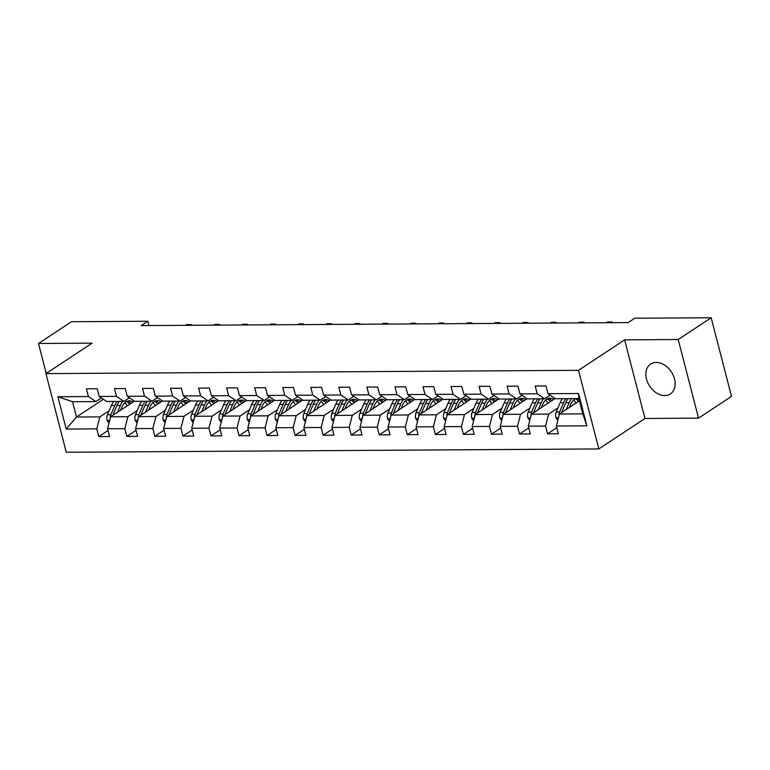 <?xml version="1.0" encoding="UTF-8"?>
<svg xmlns="http://www.w3.org/2000/svg" width="770" height="770" viewBox="0 0 770 770"><rect width="100%" height="100%" fill="white"/><g stroke="black" fill="none" stroke-linecap="round" stroke-linejoin="round"><path stroke-width="1.16" d="M656.223 362.429A17.912 12.994 -123.4 0 0 650.64 364.056A17.912 12.994 -123.4 0 0 647.763 382.719A17.912 12.994 -123.4 0 0 664.789 395.578A17.912 12.994 -123.4 0 0 670.372 393.951A17.912 12.994 -123.4 0 0 673.25 375.288A17.912 12.994 -123.4 0 0 656.223 362.429M698.544 418.139L678.206 339.522L624.634 339.859L644.962 418.476L698.544 418.139L731.5 396.377L711.172 317.76L634.759 318.231L628.166 322.592L141.276 325.604L147.869 321.254L71.456 321.725L38.5 343.487L46.239 373.421M644.962 418.476L598.819 448.939L66.268 452.24L45.94 373.623L578.491 370.322L598.819 448.939M579.406 400.824L559.405 414.029L582.784 413.885L578.819 398.581L555.449 398.725L547.98 393.711L545.969 385.953L535.188 386.02L537.191 393.778L519.933 393.884L517.921 386.126L507.141 386.194L509.143 393.951L491.886 394.057L489.874 386.299L479.084 386.367L481.096 394.125L463.838 394.23L461.827 386.473L451.037 386.54L453.049 394.298L435.791 394.404L433.78 386.646L422.99 386.713L425.002 394.471L407.734 394.577L405.732 386.819L394.943 386.887L396.954 394.644L379.687 394.75L377.685 386.992L366.895 387.06L368.907 394.817L351.64 394.923L349.638 387.166L338.848 387.233L340.86 394.991L323.592 395.097L321.591 387.339L310.801 387.406L312.803 395.164L295.545 395.27L293.543 387.512L282.754 387.579L284.756 395.337L267.498 395.443L265.496 387.685L254.706 387.753L256.708 395.511L239.451 395.616L237.449 387.859L226.659 387.926L228.661 395.684L211.403 395.79L209.401 388.042L198.612 388.099L200.614 395.857L183.356 395.963L181.345 388.215L170.565 388.282L172.567 396.03L155.309 396.136L153.297 388.388L142.517 388.455L144.519 396.204L127.262 396.309L125.25 388.561L114.47 388.629L116.472 396.377L99.215 396.483L97.203 388.735L86.413 388.802L88.425 396.55L57.856 396.743L66.21 429.044L76.48 417.013L99.85 416.868L109.196 410.699M547.98 393.711L578.54 393.518L586.894 425.82L556.335 426.003L558.337 433.76L547.547 433.828L556.777 427.735M66.21 429.044L96.779 428.851L98.781 436.609L109.571 436.542L107.559 428.784L124.827 428.678L126.829 436.436L137.618 436.369L135.616 428.611L152.874 428.505L154.876 436.263L165.666 436.195L163.663 428.438L180.921 428.332L182.923 436.089L193.713 436.022L191.711 428.264L208.968 428.159L210.97 435.916L221.76 435.849L219.758 428.091L237.016 427.985L239.018 435.743L249.807 435.676L247.805 427.918L265.063 427.812L267.065 435.56L277.855 435.502L275.853 427.745L293.11 427.639L295.122 435.387L305.902 435.329L303.9 427.571L321.157 427.466L323.169 435.214L333.949 435.146L331.947 427.398L349.205 427.292L351.216 435.04L362.006 434.973L359.994 427.225L377.252 427.119L379.264 434.867L390.053 434.8L388.042 427.052L405.299 426.946L407.311 434.694L418.1 434.627L416.089 426.878L433.356 426.763L435.358 434.521L446.148 434.453L444.136 426.705L461.403 426.59L463.405 434.347L474.195 434.28L472.183 426.522L489.45 426.416L491.453 434.174L502.242 434.107L500.231 426.349L517.498 426.243L519.5 434.001L530.289 433.933L528.287 426.176L545.545 426.07L547.547 433.828M519.933 393.884L527.402 398.899L544.659 398.793L550.155 395.164M557.961 407.927L548.615 414.096L531.358 414.202L555.122 398.504M544.659 398.793L537.191 393.778M545.545 426.07L548.615 414.096M528.287 426.176L531.358 414.202M491.886 394.057L499.355 399.072L516.612 398.966L522.108 395.337M529.914 408.1L520.568 414.27L503.31 414.375L527.075 398.677M516.612 398.966L509.143 393.951M517.498 426.243L520.568 414.27M500.231 426.349L503.31 414.375M463.838 394.23L471.307 399.245L488.565 399.139L494.051 395.52M501.867 408.273L492.521 414.443L475.263 414.549L499.027 398.85M488.565 399.139L481.096 394.125M489.45 426.416L492.521 414.443M472.183 426.522L475.263 414.549M435.791 394.404L443.26 399.418L460.518 399.312L466.004 395.693M473.81 408.447L464.474 414.616L447.216 414.722L470.98 399.024M460.518 399.312L453.049 394.298M461.403 426.59L464.474 414.616M444.136 426.705L447.216 414.722M407.734 394.577L415.213 399.592L432.471 399.486L437.957 395.867M445.763 408.62L436.426 414.789L419.169 414.895L442.933 399.207M432.471 399.486L425.002 394.471M433.356 426.763L436.426 414.789M416.089 426.878L419.169 414.895M379.687 394.75L387.166 399.765L404.423 399.659L409.909 396.04M417.715 408.793L408.379 414.963L391.122 415.069L414.886 399.38M404.423 399.659L396.954 394.644M405.299 426.946L408.379 414.963M388.042 427.052L391.122 415.069M351.64 394.923L359.118 399.938L376.376 399.832L381.862 396.213M389.668 408.966L380.332 415.136L363.074 415.242L386.838 399.553M376.376 399.832L368.907 394.817M377.252 427.119L380.332 415.136M359.994 427.225L363.074 415.242M323.592 395.097L331.071 400.111L348.329 400.005L353.815 396.386M361.621 409.139L352.285 415.309L335.027 415.415L358.791 399.726M348.329 400.005L340.86 394.991M349.205 427.292L352.285 415.309M331.947 427.398L335.027 415.415M295.545 395.27L303.014 400.284L320.281 400.179L325.768 396.56M333.574 409.313L324.237 415.482L306.97 415.588L330.744 399.9M320.281 400.179L312.803 395.164M321.157 427.466L324.237 415.482M303.9 427.571L306.97 415.588M267.498 395.443L274.967 400.467L292.234 400.352L297.721 396.733M305.526 409.486L296.19 415.656L278.923 415.762L302.697 400.073M292.234 400.352L284.756 395.337M293.11 427.639L296.19 415.656M275.853 427.745L278.923 415.762M239.451 395.616L246.92 400.641L264.187 400.525L269.673 396.906M277.479 409.659L268.143 415.829L250.876 415.935L274.64 400.246M264.187 400.525L256.708 395.511M265.063 427.812L268.143 415.829M247.805 427.918L250.876 415.935M211.403 395.79L218.873 400.814L236.13 400.698L241.626 397.079M249.432 409.833L240.096 416.002L222.828 416.108L246.593 400.419M236.13 400.698L228.661 395.684M237.016 427.985L240.096 416.002M219.758 428.091L222.828 416.108M183.356 395.963L190.825 400.987L208.083 400.881L213.579 397.253M221.385 410.006L212.039 416.175L194.781 416.281L218.545 400.592M208.083 400.881L200.614 395.857M208.968 428.159L212.039 416.175M191.711 428.264L194.781 416.281M155.309 396.136L162.778 401.16L180.036 401.055L185.531 397.426M193.337 410.179L183.992 416.349L166.734 416.454L190.498 400.766M180.036 401.055L172.567 396.03M180.921 428.332L183.992 416.349M163.663 428.438L166.734 416.454M127.262 396.309L134.731 401.334L151.988 401.228L157.484 397.599M165.29 410.352L155.944 416.522L138.687 416.628L162.451 400.939M151.988 401.228L144.519 396.204M152.874 428.505L155.944 416.522M135.616 428.611L138.687 416.628M99.215 396.483L106.684 401.507L123.941 401.401L129.437 397.772M137.243 410.525L127.897 416.695L110.639 416.801L134.403 401.112M123.941 401.401L116.472 396.377M124.827 428.678L127.897 416.695M107.559 428.784L110.639 416.801M57.856 396.743L72.524 401.719L95.894 401.574L101.38 397.946M103.353 399.274L76.48 417.013L72.524 401.719M95.894 401.574L88.425 396.55M96.779 428.851L99.85 416.868M678.206 339.522L711.172 317.76M624.634 339.859L578.491 370.322M45.94 373.623L92.082 343.15L38.5 343.487M148.985 325.556L147.869 321.254M586.894 425.82L582.784 413.885M578.819 398.581L578.54 393.518M556.335 426.003L559.405 414.029M98.781 436.609L108.012 430.517M126.829 436.436L136.059 430.343M154.876 436.263L164.106 430.17M182.923 436.089L192.153 429.997M210.97 435.916L220.201 429.814M239.018 435.743L248.248 429.641M267.065 435.56L276.295 429.467M295.122 435.387L304.342 429.294M323.169 435.214L332.39 429.121M351.216 435.04L360.447 428.948M379.264 434.867L388.494 428.775M407.311 434.694L416.541 428.601M435.358 434.521L444.588 428.428M463.405 434.347L472.636 428.255M491.453 434.174L500.683 428.082M519.5 434.001L528.73 427.908M191.432 325.296L191.249 324.584L190.161 325.296M192.086 325.286L191.249 324.584L186.754 324.603L185.666 325.325M120.611 410.217L121.92 407.128A14.582 9.067 -90.4 0 1 129.341 400.795A14.582 9.067 -90.4 0 1 133.027 402.027M117.492 412.277L120.389 405.434A17.566 10.924 -90.4 0 1 122.757 401.401M109.003 423.182L107.097 420.391A6.083 3.783 -90.4 0 1 107.482 414.741L111.4 405.492A17.566 10.924 -90.4 0 1 113.767 401.459M124.856 402.739A14.582 9.067 -90.4 0 1 127.242 405.838M112.815 415.367A6.083 3.783 -90.4 0 1 113.055 414.712L116.973 405.453A17.566 10.924 -90.4 0 1 119.34 401.43M131.054 403.326A14.582 9.067 89.6 0 0 127.637 401.064M117.184 401.44A17.566 10.924 89.6 0 0 114.817 405.472L110.899 414.722A6.083 3.783 89.6 0 0 110.245 418.322M126.559 401.517A14.582 9.067 -90.4 0 1 129.658 404.25M219.479 325.113L219.296 324.411L218.208 325.123M220.133 325.113L219.296 324.411L214.801 324.43L213.714 325.152M247.526 324.94L247.343 324.237L246.256 324.95M248.181 324.94L247.343 324.237L242.848 324.257L241.761 324.978M148.668 410.044L149.967 406.955A14.582 9.067 -90.4 0 1 157.388 400.621A14.582 9.067 -90.4 0 1 161.074 401.844M145.54 412.104L148.437 405.261A17.566 10.924 -90.4 0 1 150.805 401.228M137.05 423.009L135.145 420.218A6.083 3.783 -90.4 0 1 135.53 414.568L139.447 405.318A17.566 10.924 -90.4 0 1 141.815 401.286M152.903 402.566A14.582 9.067 -90.4 0 1 155.29 405.665M140.862 415.194A6.083 3.783 -90.4 0 1 141.102 414.539L145.02 405.28A17.566 10.924 -90.4 0 1 147.388 401.257M159.101 403.153A14.582 9.067 89.6 0 0 155.684 400.891M145.232 401.266A17.566 10.924 89.6 0 0 142.864 405.299L138.947 414.549A6.083 3.783 89.6 0 0 138.302 418.149M154.606 401.343A14.582 9.067 -90.4 0 1 157.706 404.077M176.715 409.871L178.014 406.781A14.582 9.067 -90.4 0 1 185.435 400.448A14.582 9.067 -90.4 0 1 189.122 401.671M173.587 411.931L176.484 405.087A17.566 10.924 -90.4 0 1 178.852 401.055M165.098 422.836L163.192 420.035A6.083 3.783 -90.4 0 1 163.577 414.395L167.494 405.145A17.566 10.924 -90.4 0 1 169.862 401.112M180.96 402.392A14.582 9.067 -90.4 0 1 183.337 405.492M168.909 415.02A6.083 3.783 -90.4 0 1 169.15 414.366L173.067 405.107A17.566 10.924 -90.4 0 1 175.435 401.083M187.149 402.98A14.582 9.067 89.6 0 0 183.732 400.718M173.279 401.093A17.566 10.924 89.6 0 0 170.911 405.126L166.994 414.375A6.083 3.783 89.6 0 0 166.349 417.975M182.654 401.17A14.582 9.067 -90.4 0 1 185.753 403.904M275.573 324.767L275.391 324.055L274.303 324.776M276.228 324.767L275.391 324.055L270.896 324.083L269.808 324.805M303.63 324.594L303.438 323.881L302.35 324.603M304.285 324.594L303.438 323.881L298.943 323.91L297.855 324.632M331.678 324.42L331.485 323.708L330.397 324.43M332.332 324.42L331.485 323.708L326.99 323.737L325.903 324.459M204.762 409.698L206.071 406.608A14.582 9.067 -90.4 0 1 213.483 400.275A14.582 9.067 -90.4 0 1 217.169 401.497M201.634 411.757L204.531 404.914A17.566 10.924 -90.4 0 1 206.899 400.881M193.145 422.663L191.239 419.862A6.083 3.783 -90.4 0 1 191.624 414.222L195.542 404.972A17.566 10.924 -90.4 0 1 197.909 400.939M209.007 402.219A14.582 9.067 -90.4 0 1 211.384 405.318M196.956 414.847A6.083 3.783 -90.4 0 1 197.197 414.193L201.114 404.933A17.566 10.924 -90.4 0 1 203.482 400.9M215.196 402.806A14.582 9.067 89.6 0 0 211.779 400.544M201.326 400.92A17.566 10.924 89.6 0 0 198.958 404.953L195.041 414.202A6.083 3.783 89.6 0 0 194.396 417.802M210.701 400.997A14.582 9.067 -90.4 0 1 213.8 403.73M232.81 409.525L234.119 406.435A14.582 9.067 -90.4 0 1 241.53 400.102A14.582 9.067 -90.4 0 1 245.216 401.324M229.681 411.584L232.578 404.741A17.566 10.924 -90.4 0 1 234.946 400.708M221.192 422.48L219.286 419.689A6.083 3.783 -90.4 0 1 219.671 414.048L223.589 404.799A17.566 10.924 -90.4 0 1 225.957 400.766M237.054 402.046A14.582 9.067 -90.4 0 1 239.431 405.145M225.004 414.674A6.083 3.783 -90.4 0 1 225.244 414.019L229.162 404.76A17.566 10.924 -90.4 0 1 231.529 400.727M243.253 402.623A14.582 9.067 89.6 0 0 239.826 400.371M229.373 400.747A17.566 10.924 89.6 0 0 227.006 404.779L223.088 414.029A6.083 3.783 89.6 0 0 222.443 417.629M238.748 400.824A14.582 9.067 -90.4 0 1 241.847 403.557M260.857 409.351L262.166 406.252A14.582 9.067 -90.4 0 1 269.587 399.928A14.582 9.067 -90.4 0 1 273.263 401.151M257.729 411.411L260.626 404.568A17.566 10.924 -90.4 0 1 262.994 400.535M249.239 422.307L247.334 419.515A6.083 3.783 -90.4 0 1 247.719 413.875L251.636 404.625A17.566 10.924 -90.4 0 1 254.004 400.592M265.101 401.873A14.582 9.067 -90.4 0 1 267.479 404.972M253.051 414.501A6.083 3.783 -90.4 0 1 253.292 413.846L257.209 404.587A17.566 10.924 -90.4 0 1 259.577 400.554M271.3 402.45A14.582 9.067 89.6 0 0 267.873 400.198M257.421 400.573A17.566 10.924 89.6 0 0 255.053 404.606L251.136 413.856A6.083 3.783 89.6 0 0 250.491 417.456M266.795 400.65A14.582 9.067 -90.4 0 1 269.895 403.384M359.725 324.247L359.542 323.535L358.445 324.257M360.379 324.247L359.542 323.535L355.047 323.564L353.95 324.286M288.904 409.178L290.213 406.079A14.582 9.067 -90.4 0 1 297.634 399.755A14.582 9.067 -90.4 0 1 301.311 400.978M285.776 411.238L288.673 404.394A17.566 10.924 -90.4 0 1 291.041 400.361M277.287 422.133L275.381 419.342A6.083 3.783 -90.4 0 1 275.766 413.702L279.683 404.452A17.566 10.924 -90.4 0 1 282.051 400.419M293.149 401.699A14.582 9.067 -90.4 0 1 295.526 404.799M281.098 414.327A6.083 3.783 -90.4 0 1 281.339 413.663L285.256 404.414A17.566 10.924 -90.4 0 1 287.624 400.381M299.347 402.277A14.582 9.067 89.6 0 0 295.921 400.025M285.468 400.4A17.566 10.924 89.6 0 0 283.1 404.433L279.183 413.683A6.083 3.783 89.6 0 0 278.538 417.282M294.852 400.477A14.582 9.067 -90.4 0 1 297.942 403.211M387.772 324.074L387.589 323.361L386.492 324.083M388.427 324.074L387.589 323.361L383.094 323.39L381.997 324.112M316.951 409.005L318.26 405.906A14.582 9.067 -90.4 0 1 325.681 399.582A14.582 9.067 -90.4 0 1 329.358 400.804M313.823 411.065L316.72 404.221A17.566 10.924 -90.4 0 1 319.088 400.188M305.334 421.96L303.428 419.169A6.083 3.783 -90.4 0 1 303.813 413.529L307.731 404.279A17.566 10.924 -90.4 0 1 310.098 400.246M321.196 401.526A14.582 9.067 -90.4 0 1 323.573 404.625M309.145 414.154A6.083 3.783 -90.4 0 1 309.396 413.49L313.303 404.24A17.566 10.924 -90.4 0 1 315.671 400.208M327.394 402.104A14.582 9.067 89.6 0 0 323.968 399.851M313.515 400.227A17.566 10.924 89.6 0 0 311.147 404.26L307.23 413.509A6.083 3.783 89.6 0 0 306.585 417.109M322.9 400.304A14.582 9.067 -90.4 0 1 325.989 403.037M415.819 323.9L415.636 323.188L414.539 323.91M416.474 323.9L415.636 323.188L411.142 323.217L410.044 323.939M344.998 408.832L346.308 405.732A14.582 9.067 -90.4 0 1 353.728 399.409A14.582 9.067 -90.4 0 1 357.405 400.631M341.87 410.891L344.767 404.048A17.566 10.924 -90.4 0 1 347.135 400.015M333.391 421.787L331.475 418.995A6.083 3.783 -90.4 0 1 331.87 413.355L335.778 404.106A17.566 10.924 -90.4 0 1 338.146 400.073M349.243 401.353A14.582 9.067 -90.4 0 1 351.62 404.452M337.193 413.981A6.083 3.783 -90.4 0 1 337.443 413.317L341.351 404.067A17.566 10.924 -90.4 0 1 343.718 400.034M355.442 401.93A14.582 9.067 89.6 0 0 352.015 399.678M341.562 400.053A17.566 10.924 89.6 0 0 339.195 404.077L335.277 413.336A6.083 3.783 89.6 0 0 334.632 416.936M350.947 400.131A14.582 9.067 -90.4 0 1 354.036 402.864M443.867 323.727L443.684 323.015L442.596 323.737M444.521 323.727L443.684 323.015L439.189 323.044L438.101 323.766M373.046 408.658L374.355 405.559A14.582 9.067 -90.4 0 1 381.776 399.226A14.582 9.067 -90.4 0 1 385.462 400.458M369.918 410.718L372.815 403.875A17.566 10.924 -90.4 0 1 375.183 399.842M361.438 421.614L359.523 418.822A6.083 3.783 -90.4 0 1 359.917 413.182L363.825 403.932A17.566 10.924 -90.4 0 1 366.193 399.9M377.29 401.18A14.582 9.067 -90.4 0 1 379.668 404.279M365.25 413.808A6.083 3.783 -90.4 0 1 365.49 413.144L369.398 403.894A17.566 10.924 -90.4 0 1 371.775 399.861M383.489 401.757A14.582 9.067 89.6 0 0 380.072 399.505M369.61 399.88A17.566 10.924 89.6 0 0 367.242 403.904L363.334 413.163A6.083 3.783 89.6 0 0 362.68 416.762M378.994 399.957A14.582 9.067 -90.4 0 1 382.084 402.681M471.914 323.554L471.731 322.842L470.643 323.564M472.568 323.554L471.731 322.842L467.236 322.871L466.148 323.592M401.093 408.475L402.402 405.386A14.582 9.067 -90.4 0 1 409.823 399.053A14.582 9.067 -90.4 0 1 413.509 400.284M397.975 410.545L400.862 403.701A17.566 10.924 -90.4 0 1 403.23 399.668M389.485 421.44L387.579 418.649A6.083 3.783 -90.4 0 1 387.964 413.009L391.872 403.759A17.566 10.924 -90.4 0 1 394.24 399.726M405.338 400.997A14.582 9.067 -90.4 0 1 407.715 404.106M393.297 413.634A6.083 3.783 -90.4 0 1 393.537 412.97L397.445 403.721A17.566 10.924 -90.4 0 1 399.822 399.688M411.536 401.584A14.582 9.067 89.6 0 0 408.119 399.332M397.657 399.707A17.566 10.924 89.6 0 0 395.289 403.73L391.381 412.99A6.083 3.783 89.6 0 0 390.727 416.589M407.041 399.784A14.582 9.067 -90.4 0 1 410.131 402.508M499.961 323.381L499.778 322.668L498.691 323.39M500.615 323.381L499.778 322.668L495.283 322.697L494.196 323.419M429.14 408.302L430.449 405.213A14.582 9.067 -90.4 0 1 437.87 398.879A14.582 9.067 -90.4 0 1 441.557 400.111M426.022 410.372L428.909 403.528A17.566 10.924 -90.4 0 1 431.287 399.495M417.533 421.267L415.627 418.476A6.083 3.783 -90.4 0 1 416.012 412.836L419.919 403.586A17.566 10.924 -90.4 0 1 422.297 399.553M433.385 400.824A14.582 9.067 -90.4 0 1 435.772 403.932M421.344 413.461A6.083 3.783 -90.4 0 1 421.585 412.797L425.492 403.547A17.566 10.924 -90.4 0 1 427.87 399.514M439.583 401.411A14.582 9.067 89.6 0 0 436.167 399.158M425.704 399.534A17.566 10.924 89.6 0 0 423.336 403.557L419.429 412.816A6.083 3.783 89.6 0 0 418.774 416.416M435.089 399.611A14.582 9.067 -90.4 0 1 438.178 402.335M528.008 323.208L527.825 322.495L526.738 323.217M528.663 323.208L527.825 322.495L523.331 322.524L522.243 323.246M457.188 408.129L458.497 405.039A14.582 9.067 -90.4 0 1 465.917 398.706A14.582 9.067 -90.4 0 1 469.604 399.938M454.069 410.198L456.957 403.355A17.566 10.924 -90.4 0 1 459.334 399.322M445.58 421.094L443.674 418.303A6.083 3.783 -90.4 0 1 444.059 412.662L447.967 403.413A17.566 10.924 -90.4 0 1 450.344 399.38M461.432 400.65A14.582 9.067 -90.4 0 1 463.819 403.759M449.391 413.288A6.083 3.783 -90.4 0 1 449.632 412.624L453.549 403.374A17.566 10.924 -90.4 0 1 455.917 399.341M467.631 401.237A14.582 9.067 89.6 0 0 464.214 398.985M453.761 399.361A17.566 10.924 89.6 0 0 451.384 403.384L447.476 412.643A6.083 3.783 89.6 0 0 446.821 416.243M463.136 399.428A14.582 9.067 -90.4 0 1 466.225 402.161M556.056 323.034L555.873 322.322L554.785 323.044M556.71 323.034L555.873 322.322L551.378 322.351L550.29 323.073M485.235 407.956L486.544 404.866A14.582 9.067 -90.4 0 1 493.965 398.533A14.582 9.067 -90.4 0 1 497.651 399.765M482.116 410.025L485.013 403.182A17.566 10.924 -90.4 0 1 487.381 399.149M473.627 420.921L471.721 418.129A6.083 3.783 -90.4 0 1 472.106 412.489L476.024 403.23A17.566 10.924 -90.4 0 1 478.391 399.207M489.479 400.477A14.582 9.067 -90.4 0 1 491.866 403.586M477.439 413.115A6.083 3.783 -90.4 0 1 477.679 412.45L481.597 403.201A17.566 10.924 -90.4 0 1 483.964 399.168M495.678 401.064A14.582 9.067 89.6 0 0 492.261 398.812M481.808 399.178A17.566 10.924 89.6 0 0 479.431 403.211L475.523 412.47A6.083 3.783 89.6 0 0 474.869 416.07M491.183 399.255A14.582 9.067 -90.4 0 1 494.273 401.988M584.103 322.861L583.92 322.149L582.832 322.871M584.757 322.861L583.92 322.149L579.425 322.178L578.337 322.9M513.282 407.782L514.591 404.693A14.582 9.067 -90.4 0 1 522.012 398.36A14.582 9.067 -90.4 0 1 525.698 399.592M510.163 409.852L513.061 403.008A17.566 10.924 -90.4 0 1 515.428 398.976M501.674 420.747L499.769 417.956A6.083 3.783 -90.4 0 1 500.154 412.316L504.071 403.057A17.566 10.924 -90.4 0 1 506.439 399.033M517.527 400.304A14.582 9.067 -90.4 0 1 519.914 403.413M505.486 412.932A6.083 3.783 -90.4 0 1 505.726 412.277L509.644 403.028A17.566 10.924 -90.4 0 1 512.012 398.995M523.725 400.891A14.582 9.067 89.6 0 0 520.308 398.639M509.856 399.004A17.566 10.924 89.6 0 0 507.488 403.037L503.57 412.297A6.083 3.783 89.6 0 0 502.916 415.896M519.23 399.081A14.582 9.067 -90.4 0 1 522.329 401.815M612.15 322.688L611.967 321.976L610.88 322.697M612.804 322.688L611.967 321.976L607.472 322.004L606.385 322.726M541.339 407.609L542.638 404.519A14.582 9.067 -90.4 0 1 550.059 398.186A14.582 9.067 -90.4 0 1 553.746 399.418M538.211 409.678L541.108 402.835A17.566 10.924 -90.4 0 1 543.476 398.802M529.721 420.574L527.816 417.783A6.083 3.783 -90.4 0 1 528.201 412.142L532.118 402.883A17.566 10.924 -90.4 0 1 534.486 398.86M545.574 400.131A14.582 9.067 -90.4 0 1 547.961 403.239M533.533 412.758A6.083 3.783 -90.4 0 1 533.774 412.104L537.691 402.854A17.566 10.924 -90.4 0 1 540.059 398.822M551.772 400.718A14.582 9.067 89.6 0 0 548.356 398.456M537.903 398.831A17.566 10.924 89.6 0 0 535.535 402.864L531.618 412.114A6.083 3.783 89.6 0 0 530.973 415.723M547.278 398.908A14.582 9.067 -90.4 0 1 550.377 401.642M569.386 407.436L570.685 404.346A14.582 9.067 -90.4 0 1 575.604 398.6M566.258 409.505L569.155 402.662A17.566 10.924 -90.4 0 1 571.523 398.629M557.769 420.401L555.863 417.61A6.083 3.783 -90.4 0 1 556.248 411.969L560.165 402.71A17.566 10.924 -90.4 0 1 562.533 398.687M573.631 399.957A14.582 9.067 -90.4 0 1 576.008 403.066M561.58 412.585A6.083 3.783 -90.4 0 1 561.821 411.931L565.738 402.681A17.566 10.924 -90.4 0 1 568.106 398.648M579.165 399.89A14.582 9.067 89.6 0 0 577.211 398.591M565.95 398.658A17.566 10.924 89.6 0 0 563.582 402.691L559.665 411.94A6.083 3.783 89.6 0 0 559.02 415.55M575.325 398.735A14.582 9.067 -90.4 0 1 578.424 401.468M107.165 420.497L109.696 420.478M116.973 405.453L120.389 405.434M111.4 405.492L114.817 405.472M113.055 414.712L113.816 414.703M107.482 414.741L110.899 414.722M135.212 420.324L137.743 420.305M145.02 405.28L148.437 405.261M139.447 405.318L142.864 405.299M141.102 414.539L141.863 414.53M135.53 414.568L138.947 414.549M163.259 420.15L165.791 420.131M173.067 405.107L176.484 405.087M167.494 405.145L170.911 405.126M169.15 414.366L169.91 414.356M163.577 414.395L166.994 414.375M191.306 419.968L193.838 419.958M201.114 404.933L204.531 404.914M195.542 404.972L198.958 404.953M197.197 414.193L197.957 414.183M191.624 414.222L195.041 414.202M219.363 419.794L221.885 419.785M229.162 404.76L232.578 404.741M223.589 404.799L227.006 404.779M225.244 414.019L226.005 414.01M219.671 414.048L223.088 414.029M247.411 419.621L249.932 419.611M257.209 404.587L260.626 404.568M251.636 404.625L255.053 404.606M253.292 413.846L254.061 413.837M247.719 413.875L251.136 413.856M275.458 419.448L277.98 419.438M285.256 404.414L288.673 404.394M279.683 404.452L283.1 404.433M281.339 413.663L282.109 413.663M275.766 413.702L279.183 413.683M303.505 419.275L306.036 419.265M313.303 404.24L316.72 404.221M307.731 404.279L311.147 404.26M309.396 413.49L310.156 413.49M303.813 413.529L307.23 413.509M331.552 419.101L334.084 419.092M341.351 404.067L344.767 404.048M335.778 404.106L339.195 404.077M337.443 413.317L338.203 413.317M331.87 413.355L335.277 413.336M359.6 418.928L362.131 418.918M369.398 403.894L372.815 403.875M363.825 403.932L367.242 403.904M365.49 413.144L366.25 413.144M359.917 413.182L363.334 413.163M387.647 418.755L390.178 418.745M397.445 403.721L400.862 403.701M391.872 403.759L395.289 403.73M393.537 412.97L394.298 412.97M387.964 413.009L391.381 412.99M415.694 418.582L418.226 418.572M425.492 403.547L428.909 403.528M419.919 403.586L423.336 403.557M421.585 412.797L422.345 412.797M416.012 412.836L419.429 412.816M443.741 418.408L446.273 418.389M453.549 403.374L456.957 403.355M447.967 403.413L451.384 403.384M449.632 412.624L450.392 412.624M444.059 412.662L447.476 412.643M471.789 418.235L474.32 418.216M481.597 403.201L485.013 403.182M476.024 403.23L479.431 403.211M477.679 412.45L478.44 412.45M472.106 412.489L475.523 412.47M499.836 418.062L502.367 418.043M509.644 403.028L513.061 403.008M504.071 403.057L507.488 403.037M505.726 412.277L506.487 412.277M500.154 412.316L503.57 412.297M527.883 417.889L530.415 417.869M537.691 402.854L541.108 402.835M532.118 402.883L535.535 402.864M533.774 412.104L534.534 412.104M528.201 412.142L531.618 412.114M555.93 417.715L558.462 417.696M565.738 402.681L569.155 402.662M560.165 402.71L563.582 402.691M561.821 411.931L562.581 411.931M556.248 411.969L559.665 411.94"/></g></svg>
